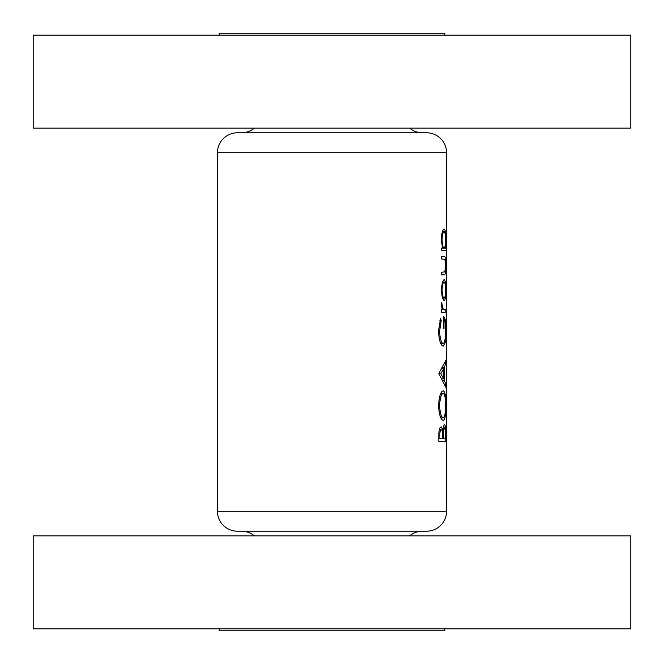<?xml version="1.0" encoding="UTF-8"?>
<svg xmlns="http://www.w3.org/2000/svg" width="664" height="664" viewBox="0 0 664 664"><rect width="100%" height="100%" fill="white"/><g stroke="black" fill="none" stroke-linecap="round" stroke-linejoin="round"><path stroke-width="1" d="M422.478 132.8A19.92 19.92 0 0 1 409.688 128.152M241.522 132.8A19.92 19.92 0 0 0 254.312 128.152M446.54 152.72L217.46 152.72A19.92 19.92 0 0 1 237.38 132.8L426.62 132.8A19.92 19.92 0 0 1 446.54 152.72L446.54 511.28A19.92 19.92 0 0 1 426.62 531.2L237.38 531.2A19.92 19.92 0 0 1 217.46 511.28L446.54 511.28M33.2 128.152L33.2 35.192L630.8 35.192L630.8 128.152L33.2 128.152M219.12 35.192L219.12 33.2L444.88 33.2L444.88 35.192M241.522 531.2A19.92 19.92 0 0 1 254.312 535.848M422.478 531.2A19.92 19.92 0 0 0 409.688 535.848M630.8 535.848L33.2 535.848L33.2 628.808L630.8 628.808L630.8 535.848M219.12 628.808L219.12 630.8L444.88 630.8L444.88 628.808M441.319 290.085L442.324 297.912L444.108 300.726C445.287 300.186 445.851 296.634 445.81 290.085C445.851 283.569 445.287 280.034 444.108 279.469L442.324 282.283L441.319 290.085L442.075 290.102C442.299 285.105 442.979 282.399 444.108 281.993C445.038 282.407 445.494 285.113 445.494 290.102L445.81 290.085M441.435 250.635L446.399 250.635L446.399 248.112L445.27 248.112L445.81 239.737C445.851 233.164 445.27 229.595 444.083 229.014C442.556 229.619 441.635 233.213 441.319 239.812L442.539 248.112L441.435 248.112L441.435 250.635L446.399 250.635M441.435 312.263L445.768 312.263L445.768 309.739L443.253 309.291L441.535 302.535L441.319 304.726L442.324 309.739L441.435 309.739L441.435 312.263L445.768 312.263M438.804 373.525L445.768 387.22L445.768 384.464L444.349 380.19L444.349 367.449L445.768 363.291L445.768 360.552L438.804 373.525M438.804 441.278L445.768 441.278L445.768 433.675C445.818 428.33 445.411 425.334 444.548 424.703C443.826 424.836 443.295 426.637 442.954 430.114L441.245 426.861C439.593 427.483 438.779 430.455 438.804 435.791L438.804 441.278L445.768 441.278M438.522 405.779C439.153 414.859 440.73 419.723 443.261 420.378C445.104 419.606 445.967 414.668 445.851 405.555C445.967 396.474 445.087 391.561 443.228 390.822C440.664 391.511 439.087 396.491 438.522 405.779M440.539 318.388L438.522 331.021C439.062 340.333 440.63 345.371 443.228 346.135L445.137 342.69L445.851 330.514C445.984 321.575 445.137 316.927 443.32 316.587L443.32 328.481L443.975 328.481L443.975 319.11C445.054 320.529 445.561 324.256 445.494 330.29C445.586 338.159 444.822 342.599 443.203 343.612C441.195 342.823 440 338.657 439.609 331.104L441.211 320.554L440.539 318.388M441.435 274.78L443.992 274.78C445.245 275.236 445.851 272.174 445.81 265.575C445.851 259.06 445.262 256.005 444.033 256.404L441.435 256.404L441.435 258.927L444.905 259.342L445.494 265.55L444.872 271.858L441.435 272.257L441.435 274.78L443.992 274.78M217.46 152.72L217.46 511.28M442 430.114L442.954 430.114M439.875 438.755L439.875 435.327C439.809 431.924 440.274 429.94 441.261 429.384C442.365 430.247 442.83 432.804 442.68 437.061L442.68 438.755L438.804 438.755M438.804 435.327L439.875 435.327M439.402 429.384L441.261 429.384M443.403 438.755L443.486 431.824L444.548 427.218C445.22 428.18 445.494 430.828 445.395 435.161L445.395 438.755L442.68 438.755M442.44 431.824L443.486 431.824M443.336 427.218L444.548 427.218M439.609 405.654C440.008 398.134 441.211 394.026 443.228 393.345C444.797 394.001 445.552 398.101 445.494 405.654C445.552 413.066 444.805 417.133 443.261 417.855C441.261 417.241 440.041 413.182 439.609 405.654L438.522 405.654M440.821 393.345L443.228 393.345M440.846 417.855L443.261 417.855M444.913 363.291L445.768 363.291M443.004 367.449L444.349 367.449M443.037 380.19L444.349 380.19M444.938 384.464L445.768 384.464M440.763 373.732L443.743 368.777L443.743 378.82L440.763 373.732L438.804 373.732M442.232 368.777L443.743 368.777M442.274 378.82L443.743 378.82M439.875 320.554L441.211 320.554M438.522 331.104L439.609 331.104M440.838 343.612L443.203 343.612M443.32 319.11L443.975 319.11M443.32 328.481L443.975 328.481M444.199 342.69L445.137 342.69M441.352 303.913L442.183 303.913M441.328 305.208L442.075 305.208M442.133 309.291L443.253 309.291M442.324 309.739L444.747 309.739L442.324 309.739M441.319 239.837L442.075 239.837C442.274 234.807 442.946 232.035 444.083 231.537C445.021 232.043 445.486 234.79 445.494 239.795C445.502 244.892 445.046 247.664 444.1 248.112L445.27 248.112M442.431 231.537L444.083 231.537M442.539 248.112L444.1 248.112C442.946 247.713 442.274 244.958 442.075 239.837M441.435 256.404L444.033 256.404M442.415 281.993L444.108 281.993M445.494 290.102C445.502 295.073 445.038 297.771 444.108 298.211C442.971 297.796 442.299 295.098 442.075 290.102M442.423 298.211L444.108 298.211M442.68 437.078L443.403 437.078"/></g></svg>
